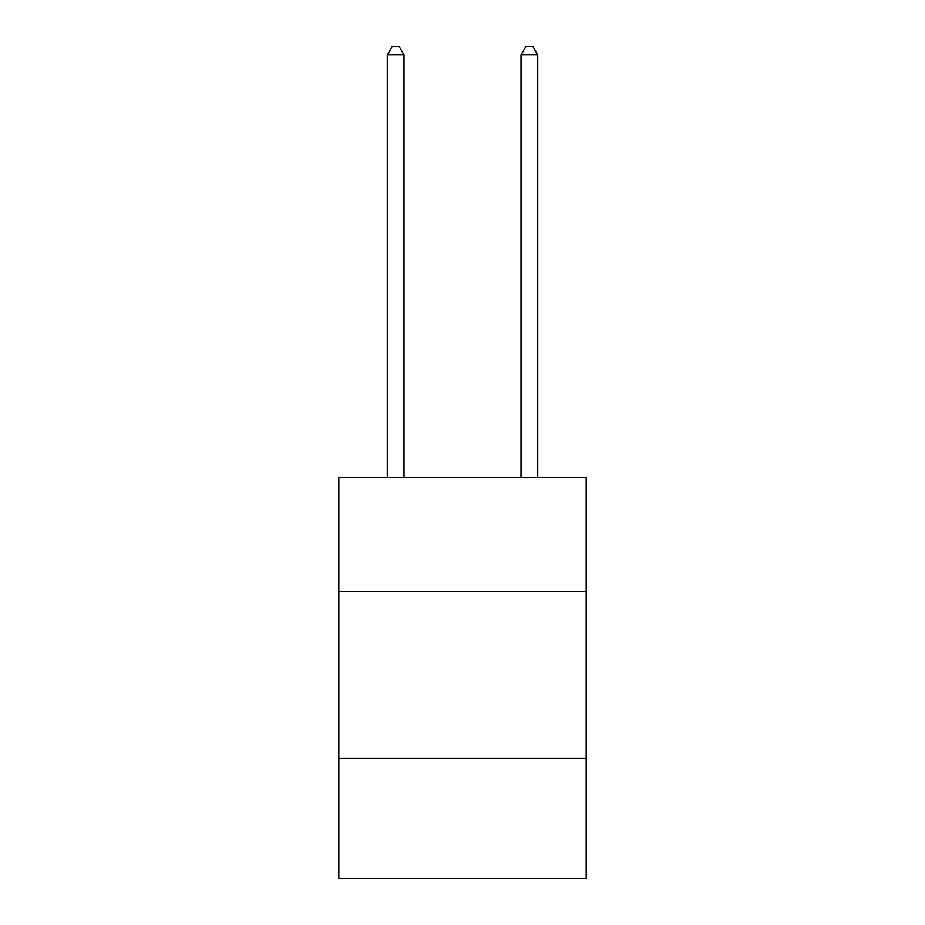 <?xml version="1.0" encoding="UTF-8"?>
<svg xmlns="http://www.w3.org/2000/svg" width="925" height="925" viewBox="0 0 925 925"><rect width="100%" height="100%" fill="white"/><g stroke="black" fill="none" stroke-linecap="round" stroke-linejoin="round"><path stroke-width="1.39" d="M338.816 591.272L586.184 591.272L586.184 477.612L338.816 477.612L338.816 878.75L586.184 878.75L586.184 758.407L338.816 758.407M586.184 758.407L586.184 591.272M404.005 477.612L404.005 54.945L387.286 54.945L387.286 477.612M387.286 54.945L392.304 46.25L398.987 46.25L404.005 54.945M537.714 477.612L537.714 54.945L520.995 54.945L520.995 477.612M520.995 54.945L526.013 46.25L532.696 46.25L537.714 54.945"/></g></svg>
